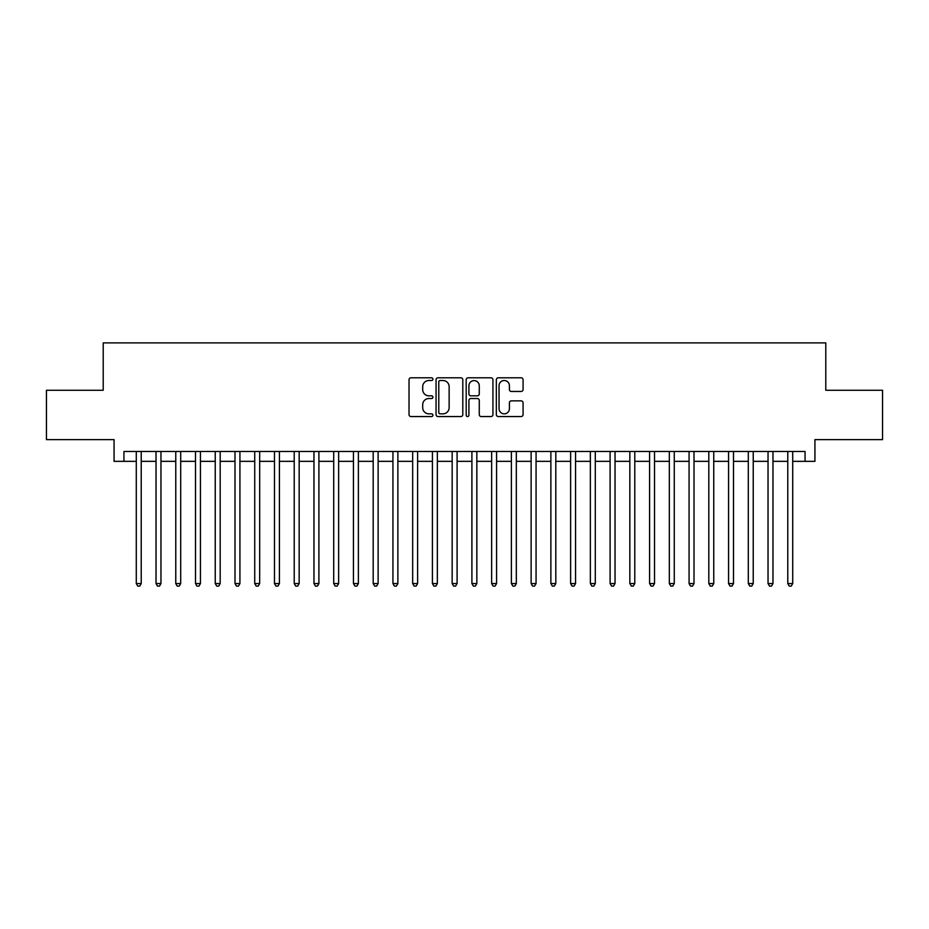 <?xml version="1.0" encoding="UTF-8"?>
<svg xmlns="http://www.w3.org/2000/svg" width="929" height="929" viewBox="0 0 929 929"><rect width="100%" height="100%" fill="white"/><g stroke="black" fill="none" stroke-linecap="round" stroke-linejoin="round"><path stroke-width="1.39" d="M432.914 379.16A1.359 1.359 0 0 0 431.555 377.801L410.966 377.801A1.939 1.939 0 0 0 409.027 379.74L409.027 414.613A1.939 1.939 0 0 0 410.966 416.552L431.555 416.552A1.359 1.359 0 0 0 432.914 415.205A1.359 1.359 0 0 0 431.555 413.846L428.896 413.846A6.201 6.201 0 0 1 422.695 407.645L422.695 404.73A6.201 6.201 0 0 1 428.896 398.529L431.555 398.529A1.359 1.359 0 0 0 432.914 397.182A1.359 1.359 0 0 0 431.555 395.824L428.896 395.824A6.201 6.201 0 0 1 422.695 389.623L422.695 386.708A6.201 6.201 0 0 1 428.896 380.507L431.555 380.507A1.359 1.359 0 0 0 432.914 379.16M521.134 391.457A1.939 1.939 0 0 0 523.073 389.518L523.073 379.74A1.939 1.939 0 0 0 521.134 377.801L498.269 377.801A1.939 1.939 0 0 0 496.33 379.74L496.33 414.613A1.939 1.939 0 0 0 498.269 416.552L521.134 416.552A1.939 1.939 0 0 0 523.073 414.613L523.073 402.803A1.939 1.939 0 0 0 521.134 400.863L511.345 400.863A1.939 1.939 0 0 0 509.406 402.803L509.406 408.655A5.179 5.179 0 0 1 504.226 413.846A5.179 5.179 0 0 1 499.047 408.655L499.047 385.698A5.179 5.179 0 0 1 504.226 380.507A5.179 5.179 0 0 1 509.406 385.698L509.406 389.518A1.939 1.939 0 0 0 511.345 391.457L521.134 391.457M123.94 461.341L123.94 451.471L805.06 451.471L805.06 461.341L814.93 461.341L814.93 439.626L882.55 439.626L882.55 390.273L825.788 390.273L825.788 342.882L103.212 342.882L103.212 390.273L46.45 390.273L46.45 439.626L114.07 439.626L114.07 461.341L136.284 461.341M462.805 379.74A1.939 1.939 0 0 0 460.865 377.801L438 377.801A1.939 1.939 0 0 0 436.061 379.74L436.061 414.613A1.939 1.939 0 0 0 438 416.552L460.865 416.552A1.939 1.939 0 0 0 462.805 414.613L462.805 379.74M468.135 377.801L491 377.801A1.939 1.939 0 0 1 492.939 379.74L492.939 414.613A1.939 1.939 0 0 1 491 416.552L481.21 416.552A1.939 1.939 0 0 1 479.271 414.613L479.271 400.469A1.939 1.939 0 0 0 477.343 398.529L470.852 398.529A1.939 1.939 0 0 0 468.913 400.469L468.913 415.205A1.359 1.359 0 0 1 467.554 416.552A1.359 1.359 0 0 1 466.195 415.205L466.195 379.74A1.939 1.939 0 0 1 468.135 377.801M141.22 461.341L156.026 461.341M160.961 461.341L175.767 461.341M180.702 461.341L195.508 461.341M200.443 461.341L215.249 461.341M220.185 461.341L234.991 461.341M239.926 461.341L254.732 461.341M259.667 461.341L274.473 461.341M279.408 461.341L294.214 461.341M299.161 461.341L313.967 461.341M318.902 461.341L333.708 461.341M338.644 461.341L353.45 461.341M358.385 461.341L373.191 461.341M378.126 461.341L392.932 461.341M397.867 461.341L412.673 461.341M417.609 461.341L432.415 461.341M437.35 461.341L452.156 461.341M457.091 461.341L471.909 461.341M476.844 461.341L491.65 461.341M496.585 461.341L511.391 461.341M516.327 461.341L531.133 461.341M536.068 461.341L550.874 461.341M555.809 461.341L570.615 461.341M575.55 461.341L590.356 461.341M595.292 461.341L610.098 461.341M615.033 461.341L629.839 461.341M634.786 461.341L649.592 461.341M654.527 461.341L669.333 461.341M674.268 461.341L689.074 461.341M694.009 461.341L708.815 461.341M713.751 461.341L728.557 461.341M733.492 461.341L748.298 461.341M753.233 461.341L768.039 461.341M772.974 461.341L787.78 461.341M792.716 461.341L805.06 461.341M440.137 380.507A1.359 1.359 0 0 0 438.778 381.865L438.778 412.488A1.359 1.359 0 0 0 440.137 413.846L442.936 413.846A6.201 6.201 0 0 0 449.137 407.645L449.137 386.708A6.201 6.201 0 0 0 442.936 380.507L440.137 380.507M479.271 385.79A5.179 5.179 0 0 0 474.092 380.611A5.179 5.179 0 0 0 468.913 385.79L468.913 393.884A1.939 1.939 0 0 0 470.852 395.824L477.343 395.824A1.939 1.939 0 0 0 479.271 393.884L479.271 385.79M141.22 451.471L141.22 583.551L136.284 583.551L136.284 451.471M141.22 583.551L139.733 586.118L137.759 586.118L136.284 583.551M160.961 451.471L160.961 583.551L156.026 583.551L156.026 451.471M160.961 583.551L159.474 586.118L157.5 586.118L156.026 583.551M180.702 451.471L180.702 583.551L175.767 583.551L175.767 451.471M180.702 583.551L179.216 586.118L177.242 586.118L175.767 583.551M200.443 451.471L200.443 583.551L195.508 583.551L195.508 451.471M200.443 583.551L198.957 586.118L196.983 586.118L195.508 583.551M220.185 451.471L220.185 583.551L215.249 583.551L215.249 451.471M220.185 583.551L218.71 586.118L216.736 586.118L215.249 583.551M239.926 451.471L239.926 583.551L234.991 583.551L234.991 451.471M239.926 583.551L238.451 586.118L236.477 586.118L234.991 583.551M259.667 451.471L259.667 583.551L254.732 583.551L254.732 451.471M259.667 583.551L258.192 586.118L256.218 586.118L254.732 583.551M279.408 451.471L279.408 583.551L274.473 583.551L274.473 451.471M279.408 583.551L277.934 586.118L275.959 586.118L274.473 583.551M299.161 451.471L299.161 583.551L294.214 583.551L294.214 451.471M299.161 583.551L297.675 586.118L295.701 586.118L294.214 583.551M318.902 451.471L318.902 583.551L313.967 583.551L313.967 451.471M318.902 583.551L317.416 586.118L315.442 586.118L313.967 583.551M338.644 451.471L338.644 583.551L333.708 583.551L333.708 451.471M338.644 583.551L337.157 586.118L335.183 586.118L333.708 583.551M358.385 451.471L358.385 583.551L353.45 583.551L353.45 451.471M358.385 583.551L356.899 586.118L354.924 586.118L353.45 583.551M378.126 451.471L378.126 583.551L373.191 583.551L373.191 451.471M378.126 583.551L376.64 586.118L374.666 586.118L373.191 583.551M397.867 451.471L397.867 583.551L392.932 583.551L392.932 451.471M397.867 583.551L396.393 586.118L394.419 586.118L392.932 583.551M417.609 451.471L417.609 583.551L412.673 583.551L412.673 451.471M417.609 583.551L416.134 586.118L414.16 586.118L412.673 583.551M437.35 451.471L437.35 583.551L432.415 583.551L432.415 451.471M437.35 583.551L435.875 586.118L433.901 586.118L432.415 583.551M457.091 451.471L457.091 583.551L452.156 583.551L452.156 451.471M457.091 583.551L455.616 586.118L453.642 586.118L452.156 583.551M476.844 451.471L476.844 583.551L471.909 583.551L471.909 451.471M476.844 583.551L475.358 586.118L473.384 586.118L471.909 583.551M496.585 451.471L496.585 583.551L491.65 583.551L491.65 451.471M496.585 583.551L495.099 586.118L493.125 586.118L491.65 583.551M516.327 451.471L516.327 583.551L511.391 583.551L511.391 451.471M516.327 583.551L514.84 586.118L512.866 586.118L511.391 583.551M536.068 451.471L536.068 583.551L531.133 583.551L531.133 451.471M536.068 583.551L534.581 586.118L532.607 586.118L531.133 583.551M555.809 451.471L555.809 583.551L550.874 583.551L550.874 451.471M555.809 583.551L554.334 586.118L552.36 586.118L550.874 583.551M575.55 451.471L575.55 583.551L570.615 583.551L570.615 451.471M575.55 583.551L574.076 586.118L572.101 586.118L570.615 583.551M595.292 451.471L595.292 583.551L590.356 583.551L590.356 451.471M595.292 583.551L593.817 586.118L591.843 586.118L590.356 583.551M615.033 451.471L615.033 583.551L610.098 583.551L610.098 451.471M615.033 583.551L613.558 586.118L611.584 586.118L610.098 583.551M634.786 451.471L634.786 583.551L629.839 583.551L629.839 451.471M634.786 583.551L633.299 586.118L631.325 586.118L629.839 583.551M654.527 451.471L654.527 583.551L649.592 583.551L649.592 451.471M654.527 583.551L653.041 586.118L651.066 586.118L649.592 583.551M674.268 451.471L674.268 583.551L669.333 583.551L669.333 451.471M674.268 583.551L672.782 586.118L670.808 586.118L669.333 583.551M694.009 451.471L694.009 583.551L689.074 583.551L689.074 451.471M694.009 583.551L692.523 586.118L690.549 586.118L689.074 583.551M713.751 451.471L713.751 583.551L708.815 583.551L708.815 451.471M713.751 583.551L712.264 586.118L710.29 586.118L708.815 583.551M733.492 451.471L733.492 583.551L728.557 583.551L728.557 451.471M733.492 583.551L732.017 586.118L730.043 586.118L728.557 583.551M753.233 451.471L753.233 583.551L748.298 583.551L748.298 451.471M753.233 583.551L751.758 586.118L749.784 586.118L748.298 583.551M772.974 451.471L772.974 583.551L768.039 583.551L768.039 451.471M772.974 583.551L771.5 586.118L769.526 586.118L768.039 583.551M792.716 451.471L792.716 583.551L787.78 583.551L787.78 451.471M792.716 583.551L791.241 586.118L789.267 586.118L787.78 583.551"/></g></svg>
